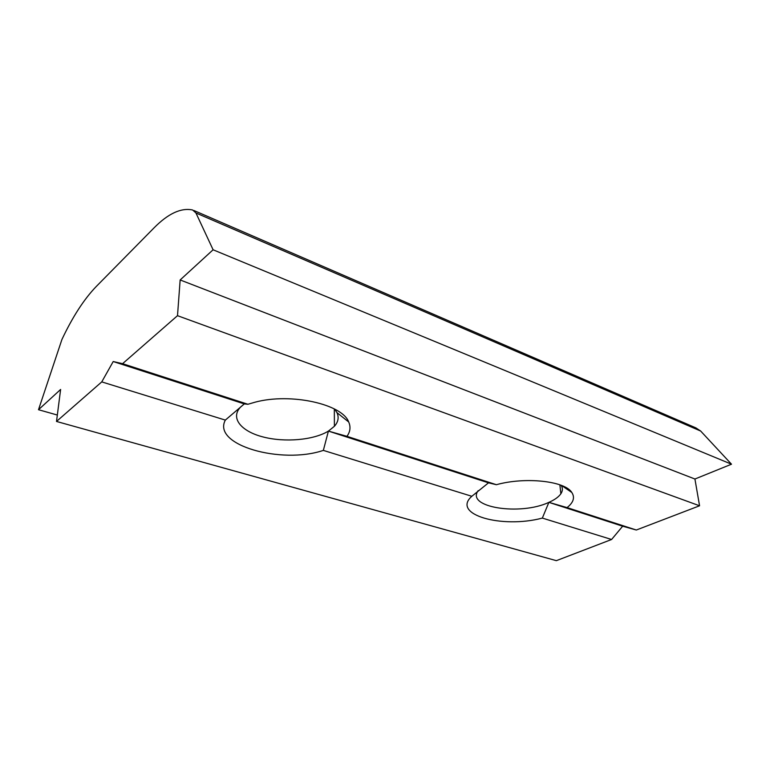 <?xml version="1.0" encoding="UTF-8"?>
<svg xmlns="http://www.w3.org/2000/svg" width="770" height="770" viewBox="0 0 770 770"><rect width="100%" height="100%" fill="white"/><g stroke="black" fill="none" stroke-linecap="round" stroke-linejoin="round"><path stroke-width="1.16" d="M561.118 485.283C562.889 488.026 562.803 490.856 560.858 493.782C558.645 496.968 554.66 499.826 548.885 502.358C520.356 515.852 465.532 507.449 478.18 490.644M334.603 409.072L336.971 412.653C339.108 417.407 338.261 421.95 334.401 426.282L328.415 431.094C313.669 440.151 284.611 442.663 262.762 436.879C240.817 431.2 229.941 417.696 240.846 406.791L244.302 403.913L247.921 404.269L255.159 402.161C290.983 392.556 342.323 404.202 348.675 421.96C350.87 426.917 350.292 431.71 346.952 436.33L328.415 431.094L323.342 450.392C281.445 464.608 211.827 445.156 225.341 420.093L244.302 403.913L113.209 361.534L101.755 381.891L56.508 421.45L60.618 389.456L38.5 409.717L61.927 339.474C72.601 316.836 84.026 299.193 96.221 286.527L153.942 227.968C168.149 213.56 181.037 207.563 192.625 209.989L195.955 212.982L213.097 249.778L180.151 279.953L177.504 315.681L122.574 363.69L113.209 361.534M496.371 484.705C525.294 476.649 564.939 481.009 571.812 492.482C575.075 497.487 573.486 502.531 567.057 507.594L548.885 502.358L542.34 518.085C501.963 528.865 451.028 514.61 471.827 496.284L488.498 482.838L496.371 484.705L346.952 436.33M56.508 421.45L556.344 560.666L611.592 539.491L622.66 526.208L636.318 530.02L567.057 507.594M636.318 530.02L699.564 505.784L177.504 315.681M247.921 404.269L122.574 363.69M488.498 482.838L328.415 431.094M471.827 496.284L323.342 450.392M622.66 526.208L548.885 502.358M611.592 539.491L542.34 518.085M699.564 505.784L694.925 479.017L180.151 279.953M225.341 420.093L101.755 381.891M57.327 415.04L38.5 409.717M193.896 210.499L695.926 427.908L700.681 431.056L195.955 212.982M694.925 479.017L731.5 464.204L213.097 249.778M731.5 464.204L700.681 431.056M560.858 493.782L559.877 484.831M334.401 426.282L334.315 408.928M336.971 412.653L348.675 421.96M561.59 485.475L571.812 492.482"/></g></svg>
